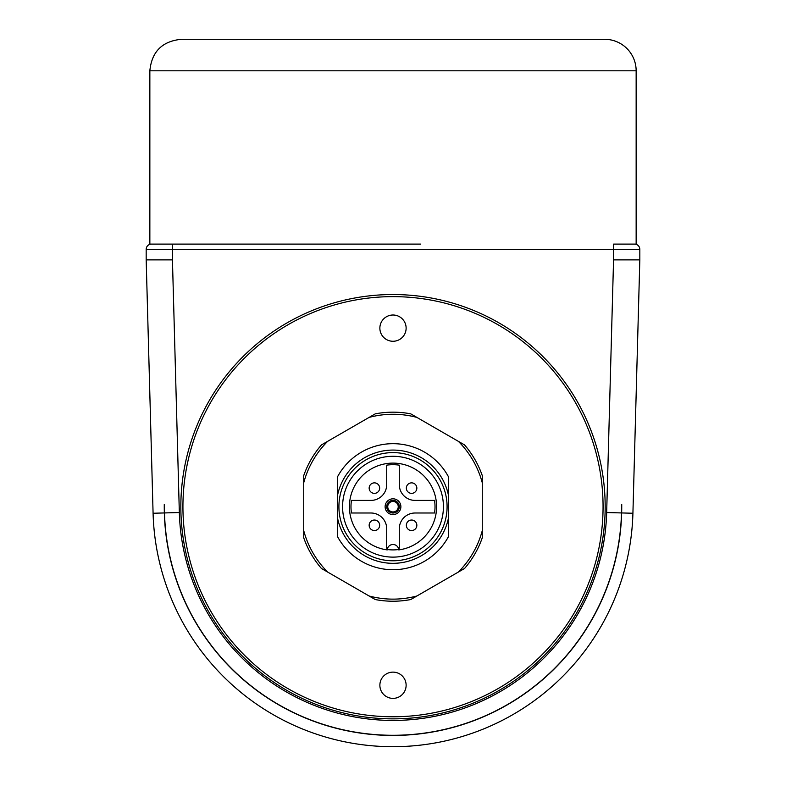 <?xml version="1.0" encoding="UTF-8"?>
<svg xmlns="http://www.w3.org/2000/svg" width="786" height="786" viewBox="0 0 786 786"><rect width="100%" height="100%" fill="white"/><g stroke="black" fill="none" stroke-linecap="round" stroke-linejoin="round"><path stroke-width="1.18" d="M303.72 482.771A92.434 92.434 0 0 1 327.634 441.349L321.454 444.915A94.526 94.526 0 0 0 303.72 475.628L303.72 537.771A94.526 94.526 0 0 0 321.454 568.484L327.634 572.051A92.434 92.434 0 0 1 303.72 530.629M327.634 572.051L375.266 599.551A94.526 94.526 0 0 0 410.734 599.551L416.914 595.985A92.434 92.434 0 0 1 369.086 595.985M416.914 595.985L464.546 568.484A94.526 94.526 0 0 0 482.28 537.771L482.28 530.629A92.434 92.434 0 0 1 458.366 572.051M482.28 530.629L482.28 475.628A94.526 94.526 0 0 0 464.546 444.915L458.366 441.349A92.434 92.434 0 0 1 482.28 482.771M458.366 441.349L410.734 413.849A94.526 94.526 0 0 0 375.266 413.849L369.086 417.415A92.434 92.434 0 0 1 416.914 417.415M369.086 417.415L327.634 441.349M398.443 548.353A42.012 42.012 0 0 0 399.298 548.235L399.298 528.752A15.759 15.759 0 0 1 415.057 513.003L434.54 513.003A42.012 42.012 0 0 0 434.54 500.397L415.057 500.397A15.759 15.759 0 0 1 399.298 484.638L399.298 465.165A42.012 42.012 0 0 0 386.702 465.165L386.702 484.638A15.759 15.759 0 0 1 370.943 500.397L351.46 500.397A42.012 42.012 0 0 0 351.46 513.003L370.943 513.003A15.759 15.759 0 0 1 386.702 528.752L386.702 548.235A42.012 42.012 0 0 0 387.557 548.353M448.668 517.001L448.668 477.161A63.018 63.018 0 0 0 337.332 477.161L337.332 536.239A63.018 63.018 0 0 0 448.668 536.239L448.668 517.001A56.612 56.612 0 0 1 337.332 517.001M337.332 496.398A56.612 56.612 0 0 1 448.668 496.398M398.728 549.522A5.777 5.777 0 0 1 398.767 549.905L398.728 549.522A43.21 43.21 0 0 1 387.272 549.522L387.233 549.905A5.777 5.777 0 0 1 398.728 549.522M393 560.791A54.096 54.096 0 0 1 346.154 479.656A54.096 54.096 0 0 1 439.846 479.656A54.096 54.096 0 0 1 393 560.791M393 456.283A50.412 50.412 0 0 1 436.662 531.906A50.412 50.412 0 0 1 349.338 531.906A50.412 50.412 0 0 1 393 456.283M398.767 549.905A43.594 43.594 0 0 0 436.495 503.806A43.594 43.594 0 0 0 393 463.111A43.594 43.594 0 0 0 349.505 503.806A43.594 43.594 0 0 0 387.233 549.905M386.702 506.695A6.298 6.298 0 0 1 396.154 501.242A6.298 6.298 0 0 1 396.154 512.158A6.298 6.298 0 0 1 386.702 506.695M385.12 506.695A7.88 7.88 0 0 1 396.94 499.876A7.88 7.88 0 0 1 396.94 513.523A7.88 7.88 0 0 1 385.12 506.695M374.411 493.362A5.256 5.256 0 0 0 379.658 488.106A5.256 5.256 0 0 0 374.411 482.859A5.256 5.256 0 0 0 369.155 488.106A5.256 5.256 0 0 0 374.411 493.362M374.411 530.54A5.256 5.256 0 0 0 379.658 525.294A5.256 5.256 0 0 0 374.411 520.037A5.256 5.256 0 0 0 369.155 525.294A5.256 5.256 0 0 0 374.411 530.54M411.589 493.362A5.256 5.256 0 0 0 416.845 488.106A5.256 5.256 0 0 0 411.589 482.859A5.256 5.256 0 0 0 406.342 488.106A5.256 5.256 0 0 0 411.589 493.362M411.589 530.54A5.256 5.256 0 0 0 416.845 525.294A5.256 5.256 0 0 0 411.589 520.037A5.256 5.256 0 0 0 406.342 525.294A5.256 5.256 0 0 0 411.589 530.54M387.744 506.695A5.256 5.256 0 0 0 395.623 511.244A5.256 5.256 0 0 0 395.623 502.146A5.256 5.256 0 0 0 387.744 506.695A5.256 5.256 0 0 0 395.623 511.244A5.256 5.256 0 0 0 395.623 502.146A5.256 5.256 0 0 0 387.744 506.695M636.149 70.809A31.509 31.509 0 0 0 604.64 39.3L181.36 39.3C162.221 41.167 151.718 51.67 149.851 70.809L636.149 70.809L636.149 244.112L634.577 244.112A5.256 5.256 0 0 1 639.824 249.368L639.824 259.871L613.561 259.871L606.664 512.531A213.743 213.743 0 0 1 393 720.438A213.743 213.743 0 0 1 179.336 512.531L164.5 512.934A228.579 228.579 0 0 0 393 735.283A228.579 228.579 0 0 0 621.5 512.934L621.726 504.425L621.657 512.944A228.736 228.736 0 0 1 393 735.441A228.736 228.736 0 0 1 164.343 512.944L164.274 504.425L164.5 512.934M149.851 70.809L149.851 244.112L420.638 244.112M182.932 506.695A210.068 210.068 0 0 0 498.029 688.624A210.068 210.068 0 0 0 498.029 324.775A210.068 210.068 0 0 0 182.932 506.695M406.126 328.145A13.126 13.126 0 0 1 386.437 339.513A13.126 13.126 0 0 1 386.437 316.768A13.126 13.126 0 0 1 406.126 328.145M406.126 685.254A13.126 13.126 0 0 1 386.437 696.622A13.126 13.126 0 0 1 386.437 673.887A13.126 13.126 0 0 1 406.126 685.254M179.336 512.531L172.439 259.871L146.176 259.871L153.083 513.248A240.005 240.005 0 0 0 393 746.7A240.005 240.005 0 0 0 632.917 513.248L639.824 259.871M605.171 506.695A212.171 212.171 0 0 1 286.919 690.442A212.171 212.171 0 0 1 286.919 322.958A212.171 212.171 0 0 1 605.171 506.695M151.423 244.112A5.256 5.256 0 0 0 146.176 249.368L146.176 259.871M365.362 244.112L172.429 244.112L172.429 249.368L613.571 249.368L613.571 259.871M634.577 244.112L613.571 244.112L613.571 249.368L639.824 249.368M164.274 504.425A228.736 228.736 0 0 0 393 735.441A228.736 228.736 0 0 0 621.726 504.425M164.343 512.944L153.083 513.248A240.005 240.005 0 0 0 393 746.7A240.005 240.005 0 0 0 632.917 513.248L621.657 512.944M146.176 249.368L172.429 249.368L172.429 259.871M606.664 512.531L621.5 512.934"/></g></svg>
